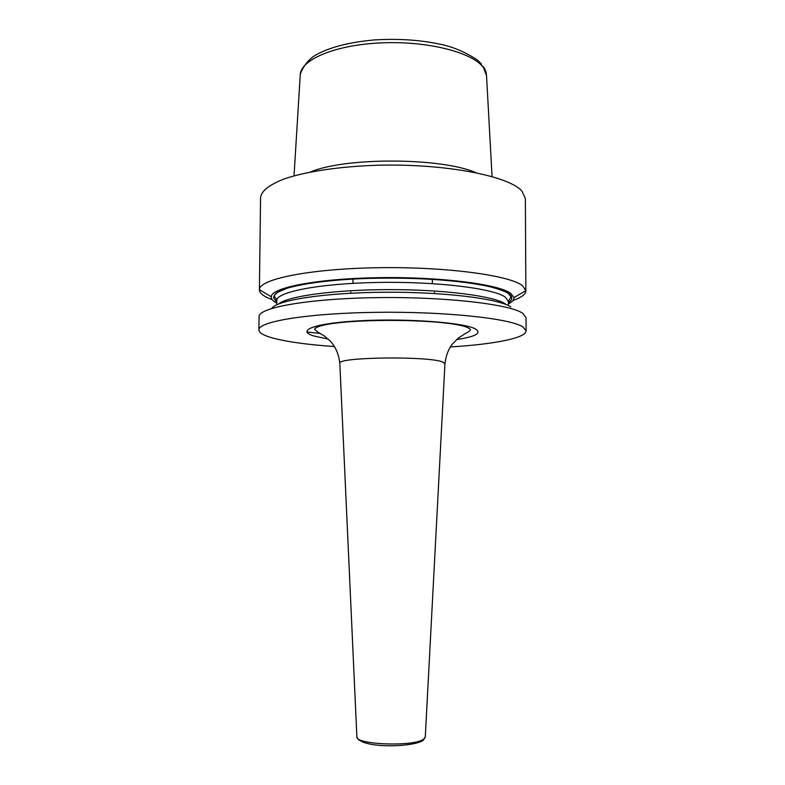 <?xml version="1.0" encoding="UTF-8"?>
<svg xmlns="http://www.w3.org/2000/svg" width="785" height="785" viewBox="0 0 785 785"><rect width="100%" height="100%" fill="white"/><g stroke="black" fill="none" stroke-linecap="round" stroke-linejoin="round"><path stroke-width="1.18" d="M475.808 172.621C441.19 157.461 345.017 157.128 310.301 172.043M513.017 300.469C521.426 297.495 525.714 294.257 525.871 290.764L525.361 198.546L522.045 191.226C509.386 175.977 444.771 163.319 376.888 165.262C339.012 166.499 305.149 171.679 283.876 179.049C269.088 184.868 261.317 191.059 260.561 197.624L259.403 289.832C259.541 293.325 263.799 296.593 272.179 299.625M450.335 346.95C493.363 344.35 526.176 338.149 526.097 330.838L526.029 317.64L522.702 313.284C509.975 304.207 444.791 296.573 376.28 297.633C307.73 298.624 258.049 307.749 259.07 316.708L258.903 329.906C259.05 332.693 263.328 335.313 271.728 337.736C286.093 341.71 307.033 344.654 334.547 346.548M526.097 330.838L522.771 326.815C510.044 318.425 444.791 311.36 376.211 312.322C307.592 313.215 257.873 321.624 258.903 329.906M306.866 331.976L320.476 333.497M275.398 300.714L276.791 301.155M281.099 302.372L282.207 302.657M502.979 303.432L504.098 303.147M508.415 301.96L509.808 301.538M525.871 290.764L522.555 285.73C509.867 275.28 445.105 266.507 376.878 267.734C308.613 268.863 258.805 279.352 259.413 289.685L259.403 289.832M319.142 325.353L321.605 325.647M271.767 308.417C276.703 300.213 324.49 292.648 384.179 292.246C443.849 291.775 498.867 298.683 510.75 306.906M276.771 303.098C272.905 301.057 271.07 298.948 271.257 296.75C271.355 287.673 316.924 278.636 378.399 277.674C439.835 276.634 498.514 284.17 510.692 293.315L513.969 297.603L525.871 290.617M508.415 303.903C512.301 301.901 514.146 299.791 513.969 297.603M492.048 176.537L486.543 75.772L483.491 67.677C472.982 52.497 427.609 40.751 381.284 42.871C334.901 44.853 300.204 59.856 300.233 75.124L294.032 175.85M320.231 325.127L322.596 325.402M278.734 303.923C287.447 296.23 334.341 289.645 389.35 289.616C444.349 289.537 493.834 296.063 505.157 303.785L506.443 304.717M333.556 322.988L335.578 323.175M508.425 305.61L508.405 301.42L505.128 297.005C493.166 288.38 436.45 281.364 377.742 282.443C318.985 283.454 276.016 292.049 276.801 300.606L276.752 304.806M276.781 301.803L273.523 297.76C273.818 294.974 276.977 292.246 282.992 289.567C297.378 284.347 326.266 280.176 361.973 278.587C389.841 277.664 416.864 278.145 443.064 280.049C459.333 281.53 473.463 283.395 485.464 285.661C495.943 288.085 503.617 290.676 508.464 293.433C512.85 296.583 512.831 299.644 508.415 302.617M456.654 339.542C475.887 336.588 482.098 333.026 475.288 328.876C464.023 322.645 408.799 318.357 362.268 320.653C315.59 322.87 295.337 330.377 313.637 335.921L327.463 338.963M444.938 363.759L442.73 362.042C429.14 355.86 336.245 357.096 339.826 363.288L339.826 363.396M356.871 736.683L356.881 736.821C355.36 744.788 414.294 746.918 423.674 739.136L425.284 736.929M300.233 75.124L300.331 73.976C303.697 65.44 308.868 59.101 315.845 54.96C329.71 47.237 349.158 42.233 374.2 39.947C399.84 38.357 423.478 40.153 445.115 45.324C456.674 48.405 467.526 53.37 477.663 60.209L481.49 64.066M483.266 66.44C485.248 69.629 486.308 72.348 486.445 74.575M434.468 292.354L434.468 293.512M350.797 292.059L350.797 293.217M320.27 325.118L322.635 325.392M508.405 301.42L511.006 296.799L508.317 293.443C495.973 284.003 432.78 276.487 370.314 278.312C334.714 279.48 307.121 282.728 287.555 288.056L277.439 292.305L275.044 294.296L274.23 295.974C273.494 295.896 277.35 299.311 276.801 300.606M271.257 296.75L259.413 289.685M470.392 329.474C460.795 317.582 321.428 317.326 314.569 329.2C316.07 330.966 319.152 333.095 323.812 335.578L330.299 341.082C335.597 346.842 338.777 354.251 339.826 363.288L356.881 736.821C359.638 748.674 413.312 747.624 423.262 740.284L425.284 737.056L444.948 363.661C445.929 355.507 448.529 348.834 452.739 343.644L458.479 338.011L464.74 333.87C468.302 332.065 470.205 330.691 470.431 329.739L470.392 329.474M432.368 279.293L432.368 283.611M352.985 279.009L352.956 283.336"/></g></svg>
